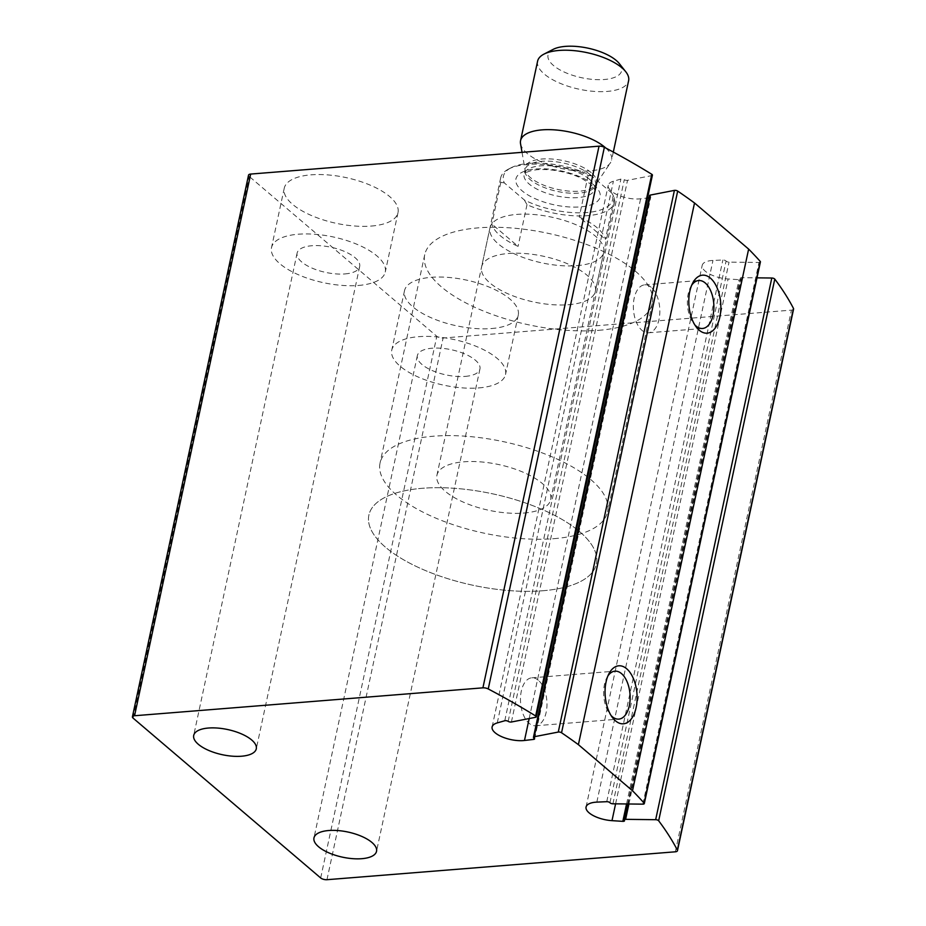 <?xml version="1.0" encoding="UTF-8"?>
<svg xmlns="http://www.w3.org/2000/svg" width="926" height="926" viewBox="0 0 926 926"><rect width="100%" height="100%" fill="white"/><g stroke="black" fill="none" stroke-linecap="round" stroke-linejoin="round"><path stroke-width="0.69" stroke-dasharray="4.63 3.47" d="M793.582 309.053A4.653 1.875 12.1 0 1 791.441 310.129L443.091 338.025A4.653 1.875 12.1 0 1 436.806 336.288L249.21 176.426A4.653 1.875 12.1 0 1 248.538 175.141M652.413 175.141A2.327 0.938 12.1 0 1 651.661 175.639L627.527 180.327A2.327 0.938 12.1 0 1 624.298 179.679A2.327 0.938 12.1 0 0 620.895 179.077L613.394 181.23A20.939 8.415 12.1 0 0 608.243 185.293A20.939 8.415 12.1 0 0 618.51 195.305A20.939 8.415 12.1 0 0 640.618 198.801L647.517 197.99M649.114 197.805L649.786 197.724A2.327 0.938 12.1 0 0 650.735 197.192A2.327 0.938 12.1 0 0 650.168 196.381A2.327 0.938 12.1 0 1 649.589 195.56M760.42 261.919A2.327 0.938 12.1 0 1 758.996 262.475L729.04 262.116A2.327 0.938 12.1 0 1 726.077 261.063A2.327 0.938 12.1 0 0 722.87 259.998L712.962 260.449A20.939 8.415 12.1 0 0 702.197 265.357A20.939 8.415 12.1 0 0 728.114 278.981L738.96 279.675A2.327 0.938 12.1 0 0 740.626 279.143A2.327 0.938 12.1 0 0 740.476 278.68A2.327 0.938 12.1 0 1 740.314 278.217A2.327 0.938 12.1 0 1 741.749 277.661L757.005 277.846M576.921 265.646A58.176 23.381 -167.9 0 0 603.74 252.231A58.176 23.381 -167.9 0 0 551.757 217.17A58.176 23.381 -167.9 0 0 489.97 227.842A58.176 23.381 -167.9 0 0 516.963 254.997A58.176 23.381 -167.9 0 0 576.921 265.646M371.187 226.071A58.176 23.381 -167.9 0 0 398.006 212.644A58.176 23.381 -167.9 0 0 346.023 177.595A58.176 23.381 -167.9 0 0 284.236 188.256A58.176 23.381 -167.9 0 0 311.229 215.422A58.176 23.381 -167.9 0 0 371.187 226.071M491.44 328.545A58.176 23.381 -167.9 0 0 518.259 315.118A58.176 23.381 -167.9 0 0 466.276 280.069A58.176 23.381 -167.9 0 0 404.5 290.729A58.176 23.381 -167.9 0 0 431.481 317.896A58.176 23.381 -167.9 0 0 491.44 328.545M478.707 387.925A58.176 23.381 -167.9 0 0 505.527 374.498A58.176 23.381 -167.9 0 0 453.555 339.437A58.176 23.381 -167.9 0 0 391.767 350.109A58.176 23.381 -167.9 0 0 418.749 377.264A58.176 23.381 -167.9 0 0 478.707 387.925M465.188 376.396A31.993 12.86 -167.9 0 0 479.934 369.011A31.993 12.86 -167.9 0 0 451.344 349.727A31.993 12.86 -167.9 0 0 417.36 355.596A31.993 12.86 -167.9 0 0 432.21 370.539A31.993 12.86 -167.9 0 0 465.188 376.396M358.455 285.451A58.176 23.381 -167.9 0 0 385.274 272.024A58.176 23.381 -167.9 0 0 333.291 236.963A58.176 23.381 -167.9 0 0 271.515 247.636A58.176 23.381 -167.9 0 0 298.496 274.791A58.176 23.381 -167.9 0 0 358.455 285.451M344.923 273.922A31.993 12.86 -167.9 0 0 359.682 266.538A31.993 12.86 -167.9 0 0 331.091 247.254A31.993 12.86 -167.9 0 0 297.107 253.122A31.993 12.86 -167.9 0 0 311.946 268.054A31.993 12.86 -167.9 0 0 344.923 273.922M651.21 287.303A24.053 13.161 85.4 0 0 644.67 284.861A24.053 13.161 85.4 0 0 633.477 309.874A24.053 13.161 85.4 0 0 648.513 332.804A24.053 13.161 85.4 0 0 659.775 313.752A24.053 13.161 85.4 0 0 651.21 287.303M691.664 285.266A24.053 13.161 85.4 0 0 690.599 287.048A24.053 13.161 85.4 0 0 693.505 323.324A24.053 13.161 85.4 0 0 694.847 324.922M538.342 680.263A24.053 13.161 85.4 0 0 531.802 677.82A24.053 13.161 85.4 0 0 520.609 702.846A24.053 13.161 85.4 0 0 535.645 725.764A24.053 13.161 85.4 0 0 546.907 706.712A24.053 13.161 85.4 0 0 538.342 680.263M607.931 675.899A24.053 13.161 85.4 0 0 606.854 677.682A24.053 13.161 85.4 0 0 609.759 713.958A24.053 13.161 85.4 0 0 611.102 715.555M568.541 304.712A58.176 23.381 -167.9 0 0 595.36 291.285A58.176 23.381 -167.9 0 0 543.377 256.236A58.176 23.381 -167.9 0 0 481.601 266.896A58.176 23.381 -167.9 0 0 508.582 294.063A58.176 23.381 -167.9 0 0 568.541 304.712M598.613 330.327A116.352 46.763 -167.9 0 0 652.24 303.485A116.352 46.763 -167.9 0 0 548.285 233.364A116.352 46.763 -167.9 0 0 424.721 254.708A116.352 46.763 -167.9 0 0 478.696 309.029A116.352 46.763 -167.9 0 0 598.613 330.327M542.775 590.753A116.352 46.763 -167.9 0 0 596.413 563.899A116.352 46.763 -167.9 0 0 492.458 493.79A116.352 46.763 -167.9 0 0 368.884 515.122A116.352 46.763 -167.9 0 0 422.858 569.444A116.352 46.763 -167.9 0 0 542.775 590.753A116.352 46.763 -167.9 0 0 596.413 563.899A116.352 46.763 -167.9 0 0 492.458 493.79A116.352 46.763 -167.9 0 0 368.884 515.122A116.352 46.763 -167.9 0 0 422.858 569.444A116.352 46.763 -167.9 0 0 542.775 590.753M511.025 167.791A55.849 22.444 -167.9 0 1 591.656 175.894L611.75 193.002A55.849 22.444 -167.9 0 1 586.887 212.54A55.849 22.444 -167.9 0 1 524.382 200.004L504.3 182.885A55.849 22.444 -167.9 0 1 511.025 167.791L508.617 169.041A58.176 23.381 -167.9 0 0 500.688 177.838A58.176 23.381 -167.9 0 0 500.792 182.364L504.3 182.885M524.382 200.004L526.998 204.692A58.176 23.381 -167.9 0 0 587.64 215.654A58.176 23.381 -167.9 0 0 614.459 202.227A58.176 23.381 -167.9 0 0 614.366 197.701L611.75 193.002M591.656 175.894L588.149 175.361A58.176 23.381 -167.9 0 0 508.617 169.041M523.885 513.05A58.176 23.381 -167.9 0 0 550.704 499.623A58.176 23.381 -167.9 0 0 498.72 464.563A58.176 23.381 -167.9 0 0 436.933 475.235A58.176 23.381 -167.9 0 0 463.926 502.401A58.176 23.381 -167.9 0 0 523.885 513.05M614.366 197.701L605.43 239.371A58.176 23.381 12.1 0 0 579.225 217.031L605.43 239.371M588.149 175.361L579.225 217.031M500.792 182.364L491.856 224.034A58.176 23.381 12.1 0 0 518.062 246.362L491.856 224.034M526.998 204.692L518.062 246.362M553.945 538.666A116.352 46.763 -167.9 0 0 607.583 511.823A116.352 46.763 -167.9 0 0 503.617 441.702A116.352 46.763 -167.9 0 0 380.054 463.046A116.352 46.763 -167.9 0 0 434.028 517.356A116.352 46.763 -167.9 0 0 553.945 538.666M553.169 49.367A37.619 15.117 -167.9 0 0 581.655 77.726A37.619 15.117 -167.9 0 0 619.262 63.535M537.601 61.174A46.543 18.705 -167.9 0 0 579.19 89.22A46.543 18.705 -167.9 0 0 628.615 80.689M520.528 143.657A46.543 18.705 -167.9 0 0 562.151 168.659A46.543 18.705 -167.9 0 0 610.373 162.918A46.543 18.705 -167.9 0 0 611.577 160.129A46.543 18.705 -167.9 0 0 605.766 148.021M675.32 851.804L791.441 310.129M326.971 879.7L443.091 338.025M320.685 877.964L436.806 336.288M133.078 718.101L249.21 176.426M535.529 717.314L651.661 175.639M511.407 722.002L627.527 180.327M508.177 721.354L624.298 179.679M504.774 720.752L620.895 179.077M497.274 722.905L613.394 181.23M529.186 718.553L640.618 198.801M533.955 737.999L649.786 197.724M534.036 738.057L650.168 196.381M642.864 804.15L758.996 262.475M612.919 803.803L729.04 262.116M609.945 802.738L726.077 261.063M606.75 801.684L722.87 259.998M596.83 802.124L712.962 260.449M615.593 803.826L728.114 278.981M626.566 803.953L738.96 279.675M624.344 820.355L740.476 278.68M628.916 803.988L741.749 277.661M593.936 185.073A43.047 17.305 -167.9 0 0 520.794 172.965A43.047 17.305 -167.9 0 0 559.327 205.804A43.047 17.305 -167.9 0 0 593.936 185.073M591.216 172.653A36.484 14.666 -167.9 0 0 549.697 158.902A36.484 14.666 -167.9 0 0 525.065 169.828A36.484 14.666 -167.9 0 0 557.707 189.436A36.484 14.666 -167.9 0 0 595.511 184.934A36.484 14.666 -167.9 0 0 591.216 172.653M590.406 174.817A36.068 14.492 -167.9 0 0 552.104 161.39A36.068 14.492 -167.9 0 0 525.054 169.666A36.068 14.492 -167.9 0 0 557.278 191.404A36.068 14.492 -167.9 0 0 595.58 184.795A36.068 14.492 -167.9 0 0 590.406 174.817M589.457 179.285A36.068 14.492 -167.9 0 0 551.144 165.858A36.068 14.492 -167.9 0 0 524.093 174.134A36.068 14.492 -167.9 0 0 556.318 195.872A36.068 14.492 -167.9 0 0 594.631 189.263A36.068 14.492 -167.9 0 0 589.457 179.285M492.111 726.968L608.243 185.293M534.615 738.867L650.735 197.192M586.065 807.032L702.197 265.357M624.506 820.818L740.626 279.143M627.608 803.965L740.314 278.217M404.5 290.729L391.767 350.109M518.259 315.118L505.527 374.498M417.36 355.596L313.972 837.903M479.934 369.011L376.535 851.307M284.236 188.256L271.515 247.636M398.006 212.644L385.274 272.024M297.107 253.122L193.708 735.418M359.682 266.538L256.282 748.833M648.513 332.804L702.545 328.475M644.67 284.861L698.713 280.532M693.505 323.324L696.213 326.936M690.599 287.048L692.706 283.055M535.645 725.764L618.811 719.108M531.802 677.82L614.968 671.165M609.759 713.958L612.468 717.569M606.854 677.682L608.961 673.688M489.97 227.842L481.601 266.896M603.74 252.231L595.36 291.285M424.721 254.708L380.054 463.046M652.24 303.485L607.583 511.823M500.688 177.838L436.933 475.235M614.459 202.227L550.704 499.623M613.313 152.061L611.577 160.129M522.033 152.339L525.054 169.666L524.533 173.579C525.783 173.162 522.495 173.532 531.073 170.697C536.293 169.435 542.914 169.18 550.901 169.933C562.151 171.16 572.326 173.938 581.435 178.29L590.753 184.135L594.631 189.263L595.58 184.795L610.373 162.918"/><path stroke-width="1.39" d="M757.005 277.846L771.798 278.02A2.327 0.938 12.1 0 1 774.784 279.108A581.736 233.827 12.1 0 1 793.478 308.427A4.653 1.875 12.1 0 1 793.582 309.053L677.462 850.728A4.653 1.875 12.1 0 1 675.32 851.804L326.971 879.7A4.653 1.875 12.1 0 1 320.685 877.964L133.078 718.101A4.653 1.875 12.1 0 1 132.418 716.817A4.653 1.875 12.1 0 1 134.559 715.74L482.909 687.844A4.653 1.875 12.1 0 1 488.245 688.956A581.736 233.827 12.1 0 1 535.668 715.972A2.327 0.938 12.1 0 1 536.281 716.817A2.327 0.938 12.1 0 1 535.529 717.314L511.407 722.002A2.327 0.938 12.1 0 1 508.177 721.354A2.327 0.938 12.1 0 0 504.774 720.752L497.274 722.905A20.939 8.415 12.1 0 0 492.111 726.968A20.939 8.415 12.1 0 0 502.39 736.98A20.939 8.415 12.1 0 0 524.486 740.476L533.654 739.399L533.955 737.999M533.654 739.399A2.327 0.938 12.1 0 0 534.615 738.867A2.327 0.938 12.1 0 0 534.036 738.057A2.327 0.938 12.1 0 1 533.469 737.235A2.327 0.938 12.1 0 1 534.221 736.737L558.274 732.061A2.327 0.938 12.1 0 1 561.55 732.755A581.736 233.827 12.1 0 1 578.403 744.654L632.516 790.769A581.736 233.827 12.1 0 1 644.102 803.097A2.327 0.938 12.1 0 1 644.299 803.594A2.327 0.938 12.1 0 1 642.864 804.15L612.919 803.803A2.327 0.938 12.1 0 1 609.945 802.738A2.327 0.938 12.1 0 0 606.75 801.684L596.83 802.124A20.939 8.415 12.1 0 0 586.065 807.032A20.939 8.415 12.1 0 0 611.993 820.656L622.828 821.35A2.327 0.938 12.1 0 0 624.506 820.818A2.327 0.938 12.1 0 0 624.344 820.355A2.327 0.938 12.1 0 1 624.193 819.892A2.327 0.938 12.1 0 1 625.617 819.336L655.666 819.695A2.327 0.938 12.1 0 1 658.664 820.783A581.736 233.827 12.1 0 1 677.357 850.103A4.653 1.875 12.1 0 1 677.462 850.728M132.418 716.817L248.538 175.141A4.653 1.875 12.1 0 1 250.68 174.065L599.029 146.169A4.653 1.875 12.1 0 1 604.365 147.28A581.736 233.827 12.1 0 1 651.788 174.296A2.327 0.938 12.1 0 1 652.413 175.141L536.281 716.817M647.517 197.99L649.114 197.805M533.469 737.235L649.589 195.56A2.327 0.938 12.1 0 1 650.353 195.062L674.406 190.386A2.327 0.938 12.1 0 1 677.682 191.08A581.736 233.827 12.1 0 1 694.523 202.979L748.636 249.094A581.736 233.827 12.1 0 1 760.234 261.421A2.327 0.938 12.1 0 1 760.42 261.919L644.299 803.594M578.403 744.654L694.523 202.979M626.67 668.757A29.088 15.916 85.4 0 0 608.961 673.688A29.088 15.916 85.4 0 0 612.468 717.569A29.088 15.916 85.4 0 0 635.444 710.288A29.088 15.916 85.4 0 0 626.67 668.757M710.416 278.124A29.088 15.916 85.4 0 0 692.706 283.055A29.088 15.916 85.4 0 0 696.213 326.936A29.088 15.916 85.4 0 0 719.189 319.655A29.088 15.916 85.4 0 0 710.416 278.124M632.516 790.769L748.636 249.094M241.536 756.218A31.993 12.86 -167.9 0 0 256.282 748.833A31.993 12.86 -167.9 0 0 227.692 729.549A31.993 12.86 -167.9 0 0 193.708 735.418A31.993 12.86 -167.9 0 0 208.558 750.361A31.993 12.86 -167.9 0 0 241.536 756.218M361.788 858.691A31.993 12.86 -167.9 0 0 376.535 851.307A31.993 12.86 -167.9 0 0 347.945 832.034A31.993 12.86 -167.9 0 0 313.972 837.903A31.993 12.86 -167.9 0 0 328.811 852.834A31.993 12.86 -167.9 0 0 361.788 858.691M694.847 324.922A24.053 13.161 85.4 0 0 702.545 328.475A24.053 13.161 85.4 0 0 713.819 309.423A24.053 13.161 85.4 0 0 705.242 282.974A24.053 13.161 85.4 0 0 698.713 280.532A24.053 13.161 85.4 0 0 691.664 285.266M611.102 715.555A24.053 13.161 85.4 0 0 618.811 719.108A24.053 13.161 85.4 0 0 630.074 700.056A24.053 13.161 85.4 0 0 621.508 673.607A24.053 13.161 85.4 0 0 614.968 671.165A24.053 13.161 85.4 0 0 607.931 675.899M613.313 152.061L628.615 80.689A46.543 18.705 -167.9 0 0 625.71 71.672L619.262 63.535A37.619 15.117 -167.9 0 0 616.207 60.433A37.619 15.117 -167.9 0 0 553.169 49.367L543.944 54.136A46.543 18.705 -167.9 0 0 537.601 61.174L520.574 140.613A46.543 18.705 -167.9 0 0 520.528 143.657L522.033 152.339M625.71 71.672A46.543 18.705 -167.9 0 0 621.936 67.829A46.543 18.705 -167.9 0 0 543.944 54.136M605.766 148.021A46.543 18.705 -167.9 0 0 604.909 147.257A46.543 18.705 -167.9 0 0 555.473 129.941A46.543 18.705 -167.9 0 0 520.574 140.613M677.357 850.103L793.478 308.427M134.559 715.74L250.68 174.065M482.909 687.844L599.029 146.169M488.245 688.956L604.365 147.28M535.668 715.972L651.788 174.296M524.486 740.476L529.186 718.553M534.221 736.737L650.353 195.062M558.274 732.061L674.406 190.386M561.55 732.755L677.682 191.08M644.102 803.097L760.234 261.421M611.993 820.656L615.593 803.826M622.828 821.35L626.566 803.953M625.617 819.336L628.916 803.988M655.666 819.695L771.798 278.02M658.664 820.783L774.784 279.108M624.193 819.892L627.608 803.965"/></g></svg>

